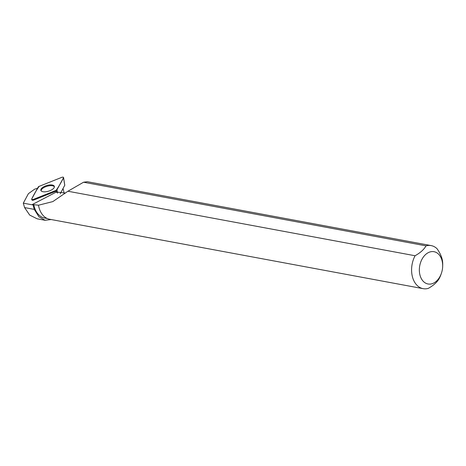<?xml version="1.0" encoding="UTF-8"?>
<svg xmlns="http://www.w3.org/2000/svg" width="466" height="466" viewBox="0 0 466 466"><rect width="100%" height="100%" fill="white"/><g stroke="black" fill="none" stroke-linecap="round" stroke-linejoin="round"><path stroke-width="0.7" d="M64.751 185.276L60.207 193.809M33.511 199.361L56.13 190.355A1.45 0.612 -16.5 0 0 57.015 189.714L63.516 177.715A1.45 0.612 -16.5 0 0 63.568 177.488A1.45 0.612 -16.5 0 0 61.704 177.377L39.092 186.383A1.45 0.612 -16.5 0 0 38.206 187.023L31.705 199.023A1.45 0.612 -16.5 0 0 31.671 199.32A1.45 0.612 -16.5 0 0 33.511 199.361L33.698 200.054L56.002 191.171L56.339 192.027L31.88 204.76L33.791 204.702A21.628 15.104 100.5 0 0 44.748 218.065L47.351 218.548M52.262 185.014A7.025 2.971 -16.5 0 0 44.433 186.412A7.025 2.971 -16.5 0 0 40.903 190.46A7.025 2.971 -16.5 0 0 42.959 191.724A7.025 2.971 -16.5 0 0 50.59 190.413A7.025 2.971 -16.5 0 0 54.371 186.464A7.025 2.971 -16.5 0 0 52.262 185.014M64.197 193.373L63.056 188.544M37.525 188.281L34.67 189.155L28.397 193.675L23.3 203.164L24.587 207.586L29.707 215.088L37.117 218.799M24.587 207.586L34.28 209.391L38.94 216.812L45.132 220.284L51.19 219.544M34.28 209.391L32.981 204.947M441.354 273.414L440.952 274.561A21.902 15.296 -79.5 0 1 439.228 278.511C437.236 282.116 433.578 285.413 428.266 288.402A21.902 15.296 -79.5 0 1 423.145 288.664A21.902 15.296 -79.5 0 1 415.072 255.747L67.914 191.235L83.565 182.218L426.035 245.856A21.902 15.296 -79.5 0 1 431.149 245.594A21.902 15.296 -79.5 0 1 437.003 248.669C440.533 253.65 442.42 258.327 442.671 262.69A21.902 15.296 -79.5 0 1 442.7 265.154L442.665 266.366A16.421 11.469 -79.5 0 1 441.354 273.414A16.421 11.469 -79.5 0 1 431.003 283.986A16.421 11.469 -79.5 0 1 420.658 277.183A16.421 11.469 -79.5 0 1 423.646 256.661A16.421 11.469 -79.5 0 1 438.395 254.005A16.421 11.469 -79.5 0 1 442.665 266.366M83.565 182.218L87.334 181.711L431.149 245.594M33.791 204.702L38.492 205.209A21.902 15.296 100.5 0 0 49.67 219.259L423.145 288.664M38.492 205.209L52.844 201.586L67.914 191.235M426.035 245.856C424.031 249.473 420.379 252.77 415.072 255.747M32.014 199.745A1.346 0.571 -16.5 0 0 31.991 200.019A1.346 0.571 -16.5 0 0 33.698 200.054M23.3 203.164L31.88 204.76M65.45 193.064L56.339 192.027M41.113 190.821A6.955 2.942 163.5 0 1 46.99 186.278A6.955 2.942 163.5 0 1 54.394 186.872M39.097 186.383C36.197 190.571 33.733 194.782 31.705 199.023C31.624 199.629 32.23 199.739 33.517 199.361L56.124 190.355C59.025 186.167 61.489 181.956 63.516 177.715C63.597 177.109 62.992 176.998 61.704 177.377L39.097 186.383M56.695 192.505L56.13 190.355M64.768 185.386L63.516 177.715M57.015 189.714L57.58 193.174M31.991 200.019L31.671 199.32M64.786 185.328L63.568 177.488M37.117 218.804L45.132 220.296"/></g></svg>
